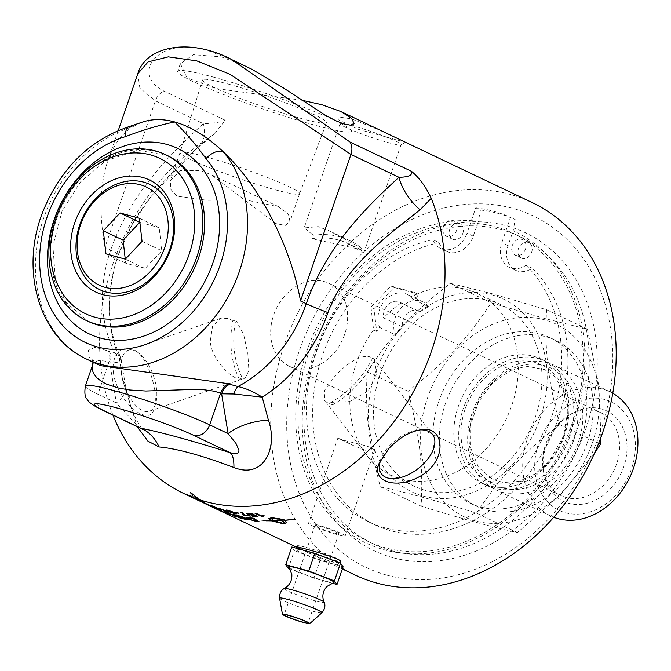 <?xml version="1.0" encoding="UTF-8"?>
<svg xmlns="http://www.w3.org/2000/svg" width="671" height="671" viewBox="0 0 671 671"><rect width="100%" height="100%" fill="white"/><g stroke="black" fill="none" stroke-linecap="round" stroke-linejoin="round"><path stroke-width="0.5" stroke-dasharray="3.35 2.52" d="M275.856 223.602L211.097 174.619L200.486 170.585L180.524 170.593L170.451 180.415L170.484 189.012L176.951 196.167L207.205 200.293L246.215 200.025L278.641 206.769L288.471 214.343L289.981 221.573L285.276 225.414L275.856 223.602M232.72 321.006L229.214 318.557L221.17 318.113L212.539 326.341L210.208 341.556C211.843 359.748 230.95 377.966 239.354 379.19L242.39 378.142A90.048 71.696 -64.5 0 1 235.756 319.958L232.72 321.006A93.47 74.422 -64.5 0 0 239.354 379.19M332.665 404.781L328.429 403.38L324.663 400.503L324.756 390.077L335.232 375.844C348.207 361.652 366.458 350.43 374.77 359.966L372.925 357.576A90.048 71.696 -64.5 0 1 330.811 402.39L332.665 404.781A93.47 74.422 -64.5 0 0 374.77 359.966M294.242 368.077A45.947 36.578 115.5 0 1 289.402 366.274A45.947 36.578 115.5 0 1 274.808 312.032A45.947 36.578 115.5 0 1 324.051 281.51A45.947 36.578 115.5 0 1 328.891 283.305A45.947 36.578 115.5 0 1 343.485 337.547A45.947 36.578 115.5 0 1 294.242 368.077M360.881 252.028L362.063 248.589A93.47 74.422 -64.5 0 0 349.323 240.386A93.47 74.422 -64.5 0 0 313.315 235.219L312.132 238.658A90.048 71.696 -64.5 0 1 347.846 243.489A90.048 71.696 -64.5 0 1 360.881 252.028L363.984 252.279L360.411 249.469L312.132 238.658M362.063 248.589L329.578 230.992L318.205 226.605L304.156 227.914L313.315 235.219M352.912 125.796A32.258 2.743 -161 0 0 340.038 123.682A32.258 2.743 -161 0 0 340.071 123.942A32.258 2.743 -161 0 0 357.282 132.271A32.258 2.743 -161 0 0 388.165 142.571A32.258 2.743 -161 0 0 400.855 144.869A32.258 2.743 -161 0 0 401.04 144.684A32.258 2.743 -161 0 0 384.961 136.549A32.258 2.743 -161 0 0 352.912 125.796M235.756 319.958L243.632 334.359L247.876 353.969L248.866 370.484L245.276 378.041L242.39 378.142M121.283 372.33A32.258 15.366 70.9 0 0 149.465 411.206A32.258 15.366 70.9 0 0 155.647 403.623A32.258 15.366 70.9 0 0 156.536 389.113A32.258 15.366 70.9 0 0 137.899 352.376A32.258 15.366 70.9 0 0 128.362 350.237A32.258 15.366 70.9 0 0 121.283 372.33M196.477 499.291A206.031 164.043 115.5 0 1 192.116 496.976L191.294 496.59A206.031 164.043 -64.5 0 0 197.199 499.677L202.516 502.394L196.393 499.459A206.215 164.185 115.5 0 1 192.032 497.136L191.21 496.75A206.215 164.185 -64.5 0 0 197.115 499.836L201.015 501.396L196.418 499.459M201.669 501.958L200.923 501.648M207.339 504.676L208.119 504.928M203.85 502.738L207.582 504.475C209.931 505.607 210.107 505.724 208.102 504.844L203.774 502.906M204.252 503.04L199.614 501.036M201.518 501.942L200.964 501.648M207.507 504.634L207.582 504.475C209.931 505.607 210.107 505.724 208.102 504.844L208.035 504.978M218.637 508.199L224.215 509.859M224.995 510.631L220.34 509.029M227.335 511.73A206.031 164.043 115.5 0 1 224.315 510.866L223.502 510.48A206.031 164.043 -64.5 0 0 227.394 511.579M224.131 509.834L220.566 508.937L226.563 510.765A6019.113 2648.487 105.6 0 0 229.163 512.216A206.031 164.043 115.5 0 1 228.484 512.04M220.927 508.761L220.507 509.104M230.497 511.109L228.291 510.514M228.543 510.572L228.551 510.564C227.142 510.212 227.427 510.514 229.407 511.478L235.076 513.307M226.387 510.203L230.832 511.034L234.64 512.56C236.989 513.692 237.081 514.036 234.909 513.592M234.439 513.483L231.378 512.552M241.443 512.619L242.306 512.535L244.747 514.984A206.031 164.043 -64.5 0 0 249.746 515.538L250.568 515.924A206.031 164.043 115.5 0 1 250.057 515.882M255.483 513.449L256.381 513.281L261.791 515.856L263.334 515.353L263.904 515.806M201.04 501.044A206.031 164.043 -64.5 0 0 202.374 501.807A4938.216 2116.133 119.3 0 0 208.195 504.374L206.869 503.585A4938.216 2114.313 -60.1 0 1 201.04 501.044L200.948 501.203A206.215 164.185 -64.5 0 0 202.29 501.967A4934.249 2113.65 119.3 0 0 208.102 504.533A206.215 164.185 115.5 0 1 206.785 503.745A4934.249 2111.83 -60.1 0 1 200.948 501.203M221.556 511.05A206.031 164.043 115.5 0 1 219.954 510.379L221.631 511.218A206.031 164.043 -64.5 0 0 224.005 512.216L222.218 511.352M224.005 512.216L223.988 512.258A206.031 164.043 115.5 0 1 222.671 511.705L213.042 507.41M217.849 509.683L218.335 509.926M219.618 510.002A206.031 164.043 115.5 0 1 217.094 508.979L218.754 509.826A206.031 164.043 -64.5 0 0 221.581 510.992L219.576 510.103M215.232 508.433L215.752 508.559M213.823 507.737L215.114 508.098A206.031 164.043 -64.5 0 0 220.415 510.22A4938.216 2116.519 111.8 0 0 226.077 513.114A206.031 164.043 115.5 0 1 224.064 512.3M233.978 514.699L233.34 514.347A206.031 164.043 -64.5 0 0 242.013 516.318A4938.216 2065.799 103.3 0 0 247.54 519.606A206.031 164.043 115.5 0 1 246.995 519.488M237.115 516.301L236.486 515.949A206.031 164.043 -64.5 0 0 243.045 517.526M240.117 517.802A206.031 164.043 115.5 0 1 239.354 517.593L238.725 517.24A206.031 164.043 -64.5 0 0 245.393 518.901M247.725 517.928L253.001 520.503M253.042 520.335L254.913 520.662A206.031 164.043 -64.5 0 0 256.959 520.948M245.93 517.618L249.469 517.551A206.031 164.043 -64.5 0 0 253.672 518.054A4938.216 2018.418 99 0 0 259.14 521.543A206.031 164.043 115.5 0 1 258.746 521.493M193.022 494.384A206.031 164.043 115.5 0 1 192.585 494.049L193.189 494.342A206.031 164.043 -64.5 0 0 193.6 494.661L192.921 494.535A206.215 164.185 115.5 0 1 192.485 494.192L193.089 494.493A206.215 164.185 -64.5 0 0 193.5 494.812L192.921 494.535M191.94 493.873L194.221 495.064L190.438 492.69L192.543 494.099A206.031 164.043 -64.5 0 0 192.753 494.259L191.839 494.024A206.215 164.185 -64.5 0 0 192.2 494.301L194.12 495.206A206.215 164.185 115.5 0 1 193.349 494.619L190.338 492.841A206.215 164.185 -64.5 0 0 190.774 493.185L192.443 494.25A206.215 164.185 -64.5 0 0 192.661 494.41L191.839 494.024M190.891 493.202L190.665 492.556L193.86 494.619L190.564 492.707L194.011 495.391L190.564 492.707L190.79 493.353M193.86 494.619L194.011 495.391L193.86 494.619M194.053 494.913L194.355 495.651L190.228 492.43L190.497 493.219L194.355 495.651L194.154 494.762L190.329 492.288L190.598 493.068L194.456 495.5L194.154 494.762M190.329 492.288L190.497 493.219L190.329 492.288M281.459 520.402A206.031 164.043 115.5 0 1 274.095 520.671L283.388 523.388M283.414 523.221L284.185 522.684M267.1 520.579A206.031 164.043 -64.5 0 0 271.336 520.679M282.827 523.338A206.031 164.043 -64.5 0 0 283.648 523.305M286.777 522.524L284.227 520.277M284.236 520.201A206.031 164.043 -64.5 0 0 294.837 518.985L294.829 519.153M294.779 518.876A206.031 164.043 115.5 0 1 284.059 520.117L284.043 520.293M284.059 520.117L283.548 519.891M284.043 519.849L284.756 519.958M284.772 519.79L279.606 519.203M281.468 520.302A206.031 164.043 115.5 0 1 273.919 520.587L273.894 520.763M273.919 520.587L271.352 518.532M279.849 518.809A206.031 164.043 -64.5 0 0 280.369 518.775L273.24 517.71A206.031 164.043 115.5 0 1 270.656 517.802L268.777 518.566M271.352 520.595A206.031 164.043 115.5 0 1 267.05 520.503L267.016 520.679M266.815 520.168L260.952 520.361M260.994 520.193L263.485 520.453M272.141 517.853L272.694 517.911M225.171 512.325C223.468 511.478 223.913 511.478 226.513 512.334L233.927 515.227A4971.959 2115.831 107.6 0 0 236.98 516.913L236.158 516.662M231.327 514.204L227.461 512.77C225.565 512.132 225.355 512.191 226.832 512.954A4924.645 2104.927 110.4 0 0 229.935 514.582L228.626 514.103M227.444 512.82L227.461 512.77C225.565 512.132 225.355 512.191 226.832 512.954L226.764 513.122M203.875 502.646A206.031 164.043 -64.5 0 0 210.308 505.926A206.031 164.043 -64.5 0 0 210.535 506.035A4938.216 2121.668 115.8 0 0 211.13 506.32A4938.216 2121.668 115.8 0 0 216.272 508.744L214.905 508.056A4933.645 2118.943 -63.6 0 1 209.805 505.674A206.031 164.043 115.5 0 1 204.538 502.94L203.791 502.805A206.215 164.185 -64.5 0 0 210.224 506.085M204.538 502.94L203.791 502.805M209.805 505.674L209.721 505.833A206.215 164.185 115.5 0 1 204.454 503.099M214.905 508.056L214.821 508.215A4929.678 2116.46 -63.6 0 1 209.721 505.833M216.272 508.744L216.196 508.903A206.215 164.185 115.5 0 1 214.821 508.215M211.055 506.479A4934.249 2119.177 115.8 0 0 216.196 508.903M197.442 498.888L198.725 499.677A4938.216 2110.521 120.9 0 0 204.58 502.176L203.204 501.287A1276.854 1111.528 -52.7 0 1 198.65 498.83L194.825 496.565A4986.117 2119.37 123.9 0 0 198.314 497.957L197.089 497.077A5008.067 2128.219 -55.7 0 1 191.134 494.712L192.409 495.601A1378.712 1188.375 127.8 0 0 199.304 499.333L201.023 500.407A4999.587 2140.859 -58.7 0 1 197.442 498.888L197.349 499.048A206.215 164.185 -64.5 0 0 198.633 499.836A4934.249 2108.039 120.9 0 0 204.487 502.327A206.215 164.185 115.5 0 1 203.112 501.447A1276.091 1111.067 -52.7 0 1 198.557 498.989L194.733 496.725A4982.108 2116.879 123.9 0 0 198.222 498.117A206.215 164.185 115.5 0 1 196.997 497.228A5004.033 2125.72 -55.7 0 1 191.042 494.871A206.215 164.185 -64.5 0 0 192.317 495.752A1377.865 1187.863 127.8 0 0 199.212 499.492L200.939 500.566A4995.57 2138.351 -58.7 0 1 197.349 499.048M246.525 513.323L248.387 512.98L253.152 514.053M251.935 515.898L251.491 515.689A206.031 164.043 -64.5 0 0 255.601 515.957M249.092 513.315L248.605 513.969L252.371 514.867L254.879 514.741A6019.113 2501.253 95.1 0 0 257.429 516.393A206.031 164.043 115.5 0 1 257.102 516.376M234.925 512.401L234.322 512.107A206.031 164.043 -64.5 0 0 238.13 512.736L238.985 513.139A206.031 164.043 115.5 0 1 238.39 513.047M218.931 508.769L213.118 506.647C210.761 505.54 210.619 505.347 212.682 506.068L219.342 508.769C221.698 509.901 221.833 510.119 219.744 509.423L213.101 506.689M213.344 506.488L219.853 509.289M211.617 505.909L211.18 505.825M207.188 504.231A206.031 164.043 -64.5 0 0 210.736 505.624L211.591 506.035A206.031 164.043 115.5 0 1 208.044 504.634L207.121 504.391M193.072 496.867L186.043 493.713A206.215 164.185 -64.5 0 0 187.1 494.359L193.667 497.437A206.215 164.185 115.5 0 1 192.988 497.018M233.122 60.231L208.354 50.711C157.467 35.068 130.208 74.523 163.85 91.021L225.246 120.252L214.636 133.823L209.335 137.463A206.215 164.185 -64.5 0 0 112.946 415.123M245.695 66.211L221.396 56.918L193.382 54.687L180.348 63.636L187.083 77.87L215.257 88.404L302.051 100.289M382.537 131.348L351.646 118.91L340.532 117.249L337.916 119.547L358.062 129.235L405.712 142.378M354.833 574.913A206.215 164.185 115.5 0 1 289.327 331.457A206.215 164.185 115.5 0 1 510.346 194.447A206.215 164.185 115.5 0 1 532.078 202.525M339.098 564.328A22.881 1.946 -161 0 0 327.691 558.557A22.881 1.946 -161 0 0 304.961 550.925A22.881 1.946 -161 0 0 295.827 549.432A22.881 1.946 -161 0 0 307.234 555.194A22.881 1.946 -161 0 0 329.964 562.826A22.881 1.946 -161 0 0 339.098 564.328L339.61 562.852C332.9 564.286 300.868 549.474 296.641 547.075M113.399 372.489C117.651 403.867 150.581 427.972 154.145 408.396C158.859 394.254 149.205 359.002 135.5 350.732C124.538 342.353 110.9 352.577 113.399 372.489M316.259 524.571A19.384 1.652 -161 0 0 308.526 523.296A19.384 1.652 -161 0 0 326.316 531.172A19.384 1.652 -161 0 0 345.188 535.919A19.384 1.652 -161 0 0 335.517 531.038A19.384 1.652 -161 0 0 316.259 524.571M317.073 526.928A12.665 1.074 -161 0 0 330.317 531.885A12.665 1.074 -161 0 0 338.83 533.73A12.665 1.074 -161 0 0 327.205 528.589A12.665 1.074 -161 0 0 314.884 525.485A12.665 1.074 -161 0 0 317.073 526.928M306.177 547.402A22.881 1.946 19 0 1 328.085 554.707A22.881 1.946 19 0 1 340.289 560.62A22.881 1.946 19 0 1 340.314 560.805A22.881 1.946 19 0 1 331.18 559.304A22.881 1.946 19 0 1 308.45 551.671A22.881 1.946 19 0 1 297.043 545.9A22.881 1.946 19 0 1 297.178 545.775A22.881 1.946 19 0 1 306.177 547.402M332.028 583.116L313.961 578.159L320.059 560.436L343.107 566.76M291.826 546.999L294.418 550.555L320.059 560.436M288.32 568.278L294.418 550.555M313.961 578.159L290.057 568.949M288.798 567.129A23.997 2.038 -161 0 0 292.833 569.52A23.997 2.038 -161 0 0 316.418 578.427A23.997 2.038 -161 0 0 333.747 582.604M419.87 311.981A100.575 80.075 115.5 0 1 428.509 306.672L412.69 299.149A100.575 80.075 115.5 0 1 417.345 296.767L414.284 295.315L413.94 292.296L390.891 285.972L370.988 307.159L374.041 308.618L376.641 331.39A100.575 80.075 115.5 0 1 379.635 327.448L395.445 334.972A100.575 80.075 115.5 0 1 402.491 326.861L383.619 317.886A12.665 10.082 115.5 0 1 387.939 304.86A12.665 10.082 115.5 0 1 399.471 302.051A12.665 10.082 115.5 0 1 401.006 302.998L419.87 311.981A12.665 10.082 -64.5 0 0 418.343 311.025A12.665 10.082 -64.5 0 0 406.811 313.843A12.665 10.082 -64.5 0 0 402.491 326.861M390.891 285.972L393.952 287.423L374.041 308.618M413.94 292.296L416.993 293.747L393.952 287.423M417.345 296.767L416.993 293.747M370.988 307.159L373.588 329.931L376.641 331.39M428.509 306.672A22.881 18.218 -64.5 0 0 422.738 301.799A22.881 18.218 -64.5 0 0 400.134 308.819A22.881 18.218 -64.5 0 0 395.445 334.972M412.69 299.149A22.881 18.218 -64.5 0 0 406.928 294.275A22.881 18.218 -64.5 0 0 384.324 301.296A22.881 18.218 -64.5 0 0 379.635 327.448M373.588 329.931A100.575 80.075 -64.5 0 0 390.832 475.051A100.575 80.075 -64.5 0 0 506.362 418.654A100.575 80.075 -64.5 0 0 477.282 293.428A100.575 80.075 -64.5 0 0 466.68 289.495A100.575 80.075 -64.5 0 0 414.284 295.315M401.006 302.998A100.575 80.075 -64.5 0 0 383.619 317.886M490.4 300.784A100.575 80.075 -64.5 0 0 382.604 367.607A100.575 80.075 -64.5 0 0 414.552 486.341A100.575 80.075 -64.5 0 0 425.154 490.283A100.575 80.075 -64.5 0 0 532.942 423.46A100.575 80.075 -64.5 0 0 500.994 304.718A100.575 80.075 -64.5 0 0 490.4 300.784M139.4 218.251L159.17 227.654L161.803 250.761L145.087 268.551L125.729 263.242L125.259 259.132M142.042 241.35L161.803 250.761M139.87 222.361L159.17 227.654M105.968 253.839L125.729 263.242M125.318 259.149L145.087 268.551M478.415 221.212L473.265 236.15A22.051 17.555 115.5 0 1 446.76 251.399A22.051 17.555 115.5 0 1 439.044 242.634L432.82 239.673A22.051 17.555 -64.5 0 0 440.537 248.429A22.051 17.555 -64.5 0 0 467.041 233.189L475.781 207.809L480.394 210.006L478.415 221.212A172.606 137.429 -64.5 0 0 297.781 443.741A172.606 137.429 -64.5 0 0 522.617 505.406A172.606 137.429 -64.5 0 0 513.181 230.749L515.169 219.543L510.547 217.345L501.816 242.726A22.051 17.555 -64.5 0 0 509.364 267.31A22.051 17.555 -64.5 0 0 526.047 265.238L532.279 268.207A22.051 17.555 115.5 0 1 515.588 270.27A22.051 17.555 115.5 0 1 508.039 245.687L513.181 230.749M439.044 242.634A152.359 121.308 -64.5 0 0 317.115 374.275A152.359 121.308 -64.5 0 0 374.804 524.781A152.359 121.308 -64.5 0 0 540.155 457.144A152.359 121.308 -64.5 0 0 532.279 268.207M531.667 252.17A8.547 6.802 -64.5 0 0 528.74 242.642A8.547 6.802 -64.5 0 0 518.926 247.44A8.547 6.802 -64.5 0 0 521.401 258.075A8.547 6.802 -64.5 0 0 531.667 252.17M462.839 233.29A8.547 6.802 -64.5 0 0 459.912 223.77A8.547 6.802 -64.5 0 0 450.098 228.559A8.547 6.802 -64.5 0 0 452.564 239.195A8.547 6.802 -64.5 0 0 462.839 233.29M525.443 249.209A8.547 6.802 115.5 0 1 515.169 255.114A8.547 6.802 115.5 0 1 512.703 244.47A8.547 6.802 115.5 0 1 522.516 239.681A8.547 6.802 115.5 0 1 525.443 249.209M456.607 230.329A8.547 6.802 115.5 0 1 446.341 236.234A8.547 6.802 115.5 0 1 443.867 225.599A8.547 6.802 115.5 0 1 453.688 220.801A8.547 6.802 115.5 0 1 456.607 230.329M526.047 265.238A152.359 121.308 115.5 0 1 533.931 454.175A152.359 121.308 115.5 0 1 368.58 521.812A152.359 121.308 115.5 0 1 310.883 371.315A152.359 121.308 115.5 0 1 432.82 239.673M495.861 226.941A170.283 135.584 115.5 0 1 513.81 233.609A170.283 135.584 115.5 0 1 567.901 434.657A170.283 135.584 115.5 0 1 385.38 547.796A170.283 135.584 115.5 0 1 367.44 541.128A170.283 135.584 115.5 0 1 313.349 340.088A170.283 135.584 115.5 0 1 495.861 226.941M480.394 210.006A183.602 146.186 115.5 0 1 498.234 213.47A183.602 146.186 115.5 0 1 515.169 219.543M569.36 437.937A68.736 54.728 -64.5 0 0 545.817 361.308A68.736 54.728 -64.5 0 0 466.857 399.857A68.736 54.728 -64.5 0 0 486.735 485.443A68.736 54.728 -64.5 0 0 569.36 437.937M564.462 435.605A68.736 54.728 115.5 0 1 481.837 483.112A68.736 54.728 115.5 0 1 460.004 401.963A68.736 54.728 115.5 0 1 533.68 356.293A68.736 54.728 115.5 0 1 540.918 358.977A68.736 54.728 115.5 0 1 564.462 435.605M587.234 442.835A91.893 73.164 115.5 0 1 476.787 506.345A91.893 73.164 115.5 0 1 450.216 391.931A91.893 73.164 115.5 0 1 555.764 340.407A91.893 73.164 115.5 0 1 587.234 442.835M580.91 439.824A91.893 73.164 -64.5 0 0 549.44 337.396A91.893 73.164 -64.5 0 0 443.892 388.92A91.893 73.164 -64.5 0 0 470.463 503.334A91.893 73.164 -64.5 0 0 580.91 439.824M341.464 439.606L354.28 445.997L367.884 451.13L374.51 450.753L374.217 449.738L371.399 447.817L366.098 445.871L345.154 440.662C336.917 437.811 335.685 437.458 341.464 439.606L337.857 438.129L308.526 523.296M354.28 445.997L337.857 438.129M330.811 402.39L349.482 401.568L368.027 391.118L377.018 373.831L373.831 358.633L372.925 357.576M566.198 497.513A45.947 36.578 115.5 0 1 561.359 495.718A45.947 36.578 115.5 0 1 543.166 469.264A45.947 36.578 115.5 0 1 568.849 415.315A45.947 36.578 115.5 0 1 596.007 410.946A45.947 36.578 115.5 0 1 600.847 412.749A45.947 36.578 115.5 0 1 615.441 466.991A45.947 36.578 115.5 0 1 566.198 497.513M601.317 408.891A50.124 39.908 -64.5 0 0 571.684 413.655A50.124 39.908 -64.5 0 0 543.669 472.51A50.124 39.908 -64.5 0 0 568.798 503.334A50.124 39.908 -64.5 0 0 623.762 466.731A50.124 39.908 -64.5 0 0 601.317 408.891M600.906 437.417L598.918 386.152L587.444 329.176L544.584 318.482L491.189 302.772C466.488 339.996 446.928 360.813 408.035 391.277C420.147 438.591 423.233 465.615 421.145 506.177C465.053 519.648 487.7 525.863 517.408 532.573L561.031 494.2L594.59 453.009M475.336 520.906A106.723 84.974 115.5 0 1 427.536 397.76A106.723 84.974 115.5 0 1 544.575 319.824A106.723 84.974 115.5 0 1 592.367 442.969A106.723 84.974 115.5 0 1 475.336 520.906M450.316 283.321L493.185 294.015L546.58 309.725C544.491 350.279 547.578 377.312 559.689 424.626C520.797 455.089 501.237 475.907 476.544 513.122C432.636 499.652 409.989 493.445 380.281 486.727C368.169 439.413 365.091 412.38 367.171 371.826C391.864 334.603 411.424 313.785 450.316 283.321L491.189 302.772M423.158 496.079A106.723 84.974 -64.5 0 0 540.189 418.134A106.723 84.974 -64.5 0 0 492.397 294.988A106.723 84.974 -64.5 0 0 375.357 372.925A106.723 84.974 -64.5 0 0 423.158 496.079M598.708 443.195L559.689 424.626M517.408 532.573L476.544 513.122M587.444 329.176L546.58 309.725M421.145 506.177L380.281 486.727M408.035 391.277L367.171 371.826M565.552 512.761A60.13 47.876 -64.5 0 0 631.486 468.844A60.13 47.876 -64.5 0 0 604.563 399.471A60.13 47.876 -64.5 0 0 538.628 443.38A60.13 47.876 -64.5 0 0 565.552 512.761M612.757 393.256A68.778 54.762 -64.5 0 0 609.889 391.763A68.778 54.762 -64.5 0 0 602.642 389.071A68.778 54.762 -64.5 0 0 528.924 434.766A68.778 54.762 -64.5 0 0 550.774 515.965A68.778 54.762 -64.5 0 0 553.743 517.249M502.94 492.439A68.778 54.762 -64.5 0 0 576.657 446.743A68.778 54.762 -64.5 0 0 554.808 365.544A68.778 54.762 -64.5 0 0 547.561 362.852A68.778 54.762 -64.5 0 0 473.843 408.547A68.778 54.762 -64.5 0 0 495.693 489.746A68.778 54.762 -64.5 0 0 502.94 492.439M386.647 575.089A194.632 154.967 -64.5 0 0 611.516 335.743A194.632 154.967 -64.5 0 0 351.185 264.349A194.632 154.967 -64.5 0 0 386.647 575.089M392.669 557.609A176.079 140.189 115.5 0 1 360.587 276.494A176.079 140.189 115.5 0 1 596.091 341.086A176.079 140.189 115.5 0 1 392.669 557.609M391.378 550.648A170.283 135.584 -64.5 0 0 573.898 437.509A170.283 135.584 -64.5 0 0 519.807 236.46A170.283 135.584 -64.5 0 0 501.858 229.801A170.283 135.584 -64.5 0 0 319.346 342.94A170.283 135.584 -64.5 0 0 373.437 543.98A170.283 135.584 -64.5 0 0 391.378 550.648M380.13 461.019A32.258 18.109 -37.7 0 1 380.801 459.065A32.258 18.109 -37.7 0 1 389.44 445.88A32.258 18.109 -37.7 0 1 418.293 430.044A32.258 18.109 -37.7 0 1 419.727 429.918M214.359 77.366A91.893 7.817 -161 0 0 177.672 71.344A91.893 7.817 -161 0 0 223.485 94.519A91.893 7.817 -161 0 0 314.758 125.158A91.893 7.817 -161 0 0 351.445 131.18A91.893 7.817 -161 0 0 305.632 108.006A91.893 7.817 -161 0 0 214.359 77.366M228.719 84.202A65.607 5.586 19 0 1 293.957 106.102A65.607 5.586 19 0 1 326.584 122.634A65.607 5.586 19 0 1 262.738 106.538A65.607 5.586 19 0 1 202.525 79.916A65.607 5.586 19 0 1 228.719 84.202M205.284 156.662A63.217 5.376 19 0 1 268.081 177.74A63.217 5.376 19 0 1 299.593 193.684A63.217 5.376 19 0 1 299.593 193.693A63.217 5.376 19 0 1 238.071 178.184A63.217 5.376 19 0 1 180.038 152.535A63.217 5.376 19 0 1 180.046 152.518A63.217 5.376 19 0 1 205.284 156.662M475.781 207.809A183.602 146.186 115.5 0 1 510.547 217.345M118.037 362.223L109.885 363.162A14.468 11.524 -64.5 0 0 109.289 351.235L118.062 353.676L119.715 355.085L119.396 357.962L120.981 359.17L118.037 362.223A14.468 13.571 -100.8 0 0 115.11 352.871A126.618 100.818 115.5 0 1 110.698 250.057C130.778 193.173 168.689 155.546 203.38 123.649C212.732 123.447 220.021 122.315 225.246 120.252M209.335 137.463L196.46 148.501A43.414 25.389 -132 0 0 198.893 146.731A43.414 25.389 -132 0 0 198.91 146.714A43.414 25.389 -132 0 0 203.38 123.649L155.404 100.809L139.845 88.018L137.823 73.718M196.46 148.501L151.529 195.949L132.606 223.594L118.197 255.064A43.414 3.691 -161 0 0 118.222 254.997A43.414 3.691 -161 0 0 110.698 250.057L104.953 247.322L155.404 100.809A14.468 11.524 -64.5 0 1 163.85 91.021M118.197 255.064A135.827 108.14 -64.5 0 0 119.396 357.962L122.6 380.088A43.414 21.824 169.6 0 1 125.519 385.892A43.414 21.824 169.6 0 1 125.527 385.909A43.414 21.824 169.6 0 1 116.351 402.969L109.885 363.162L104.491 361.015L98.629 360.537L95.056 361.937L92.489 365.385M140.583 428.115C140.692 429.792 127.071 414.435 116.351 402.969L97.941 394.204A14.468 11.524 -64.5 0 0 102.889 410.333M122.6 380.088L137.219 426.672M98.545 364.781L89.193 357.232L88.27 350.488L94.947 347.276L109.289 351.235M129.755 126.408A14.468 7.104 -106.7 0 1 132.447 126.878C121.451 133.99 113.206 145.439 107.704 161.199C99.836 184.869 98.922 213.579 104.953 247.322M140.918 122.625L132.447 126.878A126.618 100.818 -64.5 0 0 38.121 238.834A126.618 100.818 -64.5 0 0 87.045 359.312M284.353 588.501A21.078 1.795 -161 0 0 287.901 591.008A21.078 1.795 -161 0 0 310.698 599.497A21.078 1.795 -161 0 0 324.093 602.181M279.581 598.23A22.378 1.904 -161 0 0 283.464 600.679A22.378 1.904 -161 0 0 312.98 611.239A22.378 1.904 -161 0 0 321.862 612.782M473.265 236.15L467.041 233.189M508.039 245.687L501.816 242.726M573.604 440.553A64.911 51.684 -64.5 0 0 544.542 365.653A64.911 51.684 -64.5 0 0 473.357 413.059A64.911 51.684 -64.5 0 0 502.42 487.96A64.911 51.684 -64.5 0 0 573.604 440.553M563.632 435.991A63.753 50.761 -64.5 0 0 535.081 362.424A63.753 50.761 -64.5 0 0 465.171 408.983A63.753 50.761 -64.5 0 0 493.722 482.541A63.753 50.761 -64.5 0 0 563.632 435.991M157.433 151.822A91.893 73.164 115.5 0 1 167.121 155.42L137.932 150.22L105.599 160.788L80.461 181.95L62.017 211.281L52.9 245.972L55.399 279.321L65.75 302.076L88.136 321.367A91.893 73.164 115.5 0 1 58.947 212.875A91.893 73.164 115.5 0 1 157.433 151.822M85.402 385.976A72.359 6.156 -161 0 0 97.941 394.204L108.803 362.65A14.468 11.524 -64.5 0 0 108.207 350.723M278.65 206.752L211.105 174.603M349.323 240.386L329.578 230.992M340.038 123.682L304.148 227.905M401.04 144.684L363.992 252.279M149.465 411.206L245.276 378.041M128.362 350.237L221.17 318.113M211.13 506.32L210.308 505.926M342.344 568.966L296.599 547.192M297.043 545.9L296.8 546.622M296.246 548.207L295.827 549.432M314.884 525.485L284.143 614.762M338.83 533.73L308.09 623.007M418.343 311.025L399.471 302.051M422.738 301.799L406.928 294.275M500.994 304.718L477.282 293.428M414.552 486.341L390.832 475.051M528.74 242.642L522.516 239.681M521.401 258.075L515.169 255.114M459.912 223.77L453.688 220.801M452.564 239.195L446.341 236.234M446.76 251.399L440.537 248.429M515.588 270.27L509.364 267.31M368.58 521.812L374.804 524.781M481.837 483.112L486.735 485.443M540.918 358.977L545.817 361.308M470.463 503.334L476.787 506.345M549.44 337.396L555.764 340.407M360.411 249.469L347.846 243.489M289.402 366.274L561.359 495.718M328.891 283.305L600.847 412.749M543.166 469.264L543.669 472.51M568.849 415.315L571.684 413.655M609.889 391.763L554.808 365.544M550.774 515.965L495.693 489.746M563.565 436.058L549.297 461.187L535.114 473.911L519.388 481.208L503.602 482.541L492.707 479.471L478.473 467.352L470.522 447.498L470.665 424.76L478.507 401.854L493.017 382.445L511.545 370.006L526.618 366.299L544.626 369.562L554.254 376.288L563.112 389.297L567.658 411.357L563.565 436.058M367.44 541.128L373.437 543.98M513.81 233.609L519.807 236.46M297.178 545.775L295.76 546.462M340.289 560.62L340.851 561.761M374.51 450.753L345.188 535.919M432.569 434.523L373.831 358.633M381.547 474.011L324.663 400.512M380.801 459.065L379.316 462.931M418.293 430.044L421.086 429.725M137.899 352.376L135.508 350.732M155.647 403.623L154.154 408.396M400.855 144.869L405.846 142.453M340.071 123.942L337.907 119.547M180.331 63.628L177.672 71.344M354.095 123.464L351.445 131.18M202.525 79.916L180.038 152.535L170.442 180.415M299.593 193.684L289.989 221.581M299.593 193.693L326.584 122.634M119.757 355.185L120.981 359.17M214.636 133.823L198.91 146.706M198.884 146.723C180.247 162.936 162.709 181.648 146.286 202.86C134.905 217.563 125.544 234.942 118.222 254.997C106.144 293.37 106.655 326.769 119.765 355.194M120.965 359.17L125.502 385.9L130.786 406.534L136.179 419.652L141.841 428.668M98.679 364.848L92.455 360.226L92.933 362.114M107.704 161.199L118.281 130.468"/><path stroke-width="1.01" d="M201.669 501.958L208.085 504.995L201.006 501.489M207.339 504.676L208.119 504.928M203.774 502.906L207.507 504.634C209.864 505.766 210.031 505.892 208.027 505.003L203.774 502.906M112.946 415.123A206.215 164.185 -64.5 0 0 183.678 493.453L199.614 501.036M201.518 501.942L200.964 501.648M207.507 504.634C209.864 505.766 210.031 505.892 208.027 505.003L208.035 504.978M220.34 509.029L218.52 508.056M227.335 511.747L218.461 508.224L226.504 510.933A6014.19 2645.468 105.6 0 0 229.113 512.384A206.215 164.185 115.5 0 1 224.257 511.034L223.443 510.648A206.215 164.185 -64.5 0 0 227.335 511.747L224.592 510.715M228.484 512.04A206.031 164.043 115.5 0 1 227.335 511.73M220.927 508.761L220.507 509.104M235.076 513.315L228.492 510.732C227.092 510.379 227.377 510.681 229.348 511.646L235.026 513.474L230.497 511.109M228.291 510.514L227.805 510.631M228.543 510.572L227.712 510.514M231.378 512.552L228.148 511.185C225.8 510.077 225.699 509.759 227.855 510.228M236.368 513.76L234.439 513.483M230.782 511.201L234.59 512.728C236.947 513.86 237.031 514.204 234.858 513.76L228.098 511.352C225.75 510.245 225.649 509.926 227.796 510.405L230.782 511.201M226.27 510.262L227.796 510.405M236.41 513.869L234.909 513.592M244.814 514.892L244.705 515.152A206.215 164.185 -64.5 0 0 249.713 515.714L250.526 516.1A206.215 164.185 115.5 0 1 243.917 515.328L243.405 514.724M243.305 514.842L242.432 513.248L241.015 512.392M250.057 515.882A206.031 164.043 115.5 0 1 243.967 515.152L243.372 514.875M243.263 515.009L242.399 513.424L240.973 512.569A206.215 164.185 -64.5 0 0 242.273 512.711L244.798 514.984M262.822 516.578L255.483 513.449M264.156 515.747L262.873 516.578M262.051 516.569L255.081 513.441A206.215 164.185 -64.5 0 0 256.356 513.449L261.765 516.024L263.309 515.529L264.131 515.915L262.856 516.527M262.847 516.754A206.215 164.185 115.5 0 1 262.025 516.745M222.218 511.352L222.16 511.487A206.215 164.185 115.5 0 1 219.887 510.547L221.556 511.386A206.215 164.185 -64.5 0 0 223.929 512.384L222.16 511.487M219.576 510.103L219.551 510.17A206.215 164.185 115.5 0 1 217.027 509.146L218.679 509.994A206.215 164.185 -64.5 0 0 221.514 511.159L219.551 510.17M215.752 508.559L215.232 508.433M213.823 507.737L215.039 508.257A206.215 164.185 -64.5 0 0 220.34 510.388A4934.249 2114.036 111.8 0 0 226.001 513.281A206.215 164.185 115.5 0 1 222.604 511.872L213.042 507.41M239.354 517.601L238.666 517.408A206.215 164.185 -64.5 0 0 245.343 519.077L243.674 517.895A206.031 164.043 115.5 0 1 237.115 516.301L236.427 516.116A206.215 164.185 -64.5 0 0 242.994 517.693L241.115 516.393A206.031 164.043 115.5 0 1 233.978 514.699L233.34 514.347M237.115 516.301L236.486 515.949M246.995 519.488A206.031 164.043 115.5 0 1 240.117 517.802M233.978 514.699L233.282 514.514A206.215 164.185 -64.5 0 0 241.963 516.494A4934.249 2063.359 103.3 0 0 247.482 519.773A206.215 164.185 115.5 0 1 239.295 517.769M241.115 516.393L241.065 516.561A206.215 164.185 115.5 0 1 233.919 514.875M242.994 517.693L241.065 516.561M243.674 517.895L243.623 518.062A206.215 164.185 115.5 0 1 237.056 516.477M245.343 519.077L243.623 518.062M256.918 521.124L256.959 520.948A4927.74 2020.222 -80.4 0 1 252.732 518.28L252.69 518.457A206.215 164.185 115.5 0 1 250.845 518.222L247.725 517.928L249.1 519.186L254.871 520.839A206.215 164.185 -64.5 0 0 256.918 521.124A4923.773 2017.823 -80.4 0 1 252.69 518.457M252.732 518.28A206.031 164.043 115.5 0 1 250.887 518.046L248.044 517.962M258.746 521.493A206.031 164.043 115.5 0 1 255.634 521.065L247.54 518.708L245.93 517.618M249.427 517.727A206.215 164.185 -64.5 0 0 253.63 518.23A4934.249 2016.019 99 0 0 259.098 521.711A206.215 164.185 115.5 0 1 255.592 521.241L247.498 518.884L245.88 517.693L249.427 517.727M274.07 520.847L283.388 523.388L284.185 522.768L281.627 520.562A206.215 164.185 115.5 0 1 274.07 520.847L274.087 520.755M284.185 522.684L283.581 521.577L281.627 520.562M267.083 520.679L267.016 520.679A206.215 164.185 -64.5 0 0 271.327 520.771L268.752 518.649L270.639 517.978A206.215 164.185 -64.5 0 0 273.223 517.886L280.344 518.951A206.215 164.185 115.5 0 1 277.752 519.119L272.124 518.029L271.327 518.616L273.894 520.763A206.215 164.185 -64.5 0 0 281.451 520.478L280.939 520.251A206.215 164.185 115.5 0 1 279.715 520.319L279.757 520.025M271.336 520.679A206.031 164.043 -64.5 0 0 271.529 520.679L271.503 520.855A206.215 164.185 115.5 0 1 267.075 520.755M284.227 520.277L286.777 522.608L284.873 523.43A206.215 164.185 115.5 0 1 282.298 523.523A206.215 164.185 115.5 0 1 282.29 523.523L271.503 520.855M271.529 520.679L282.323 523.355A206.031 164.043 -64.5 0 0 282.827 523.338M283.648 523.305A206.031 164.043 -64.5 0 0 284.89 523.254L286.777 522.524M284.043 519.849L283.531 520.067L284.043 520.293A206.215 164.185 -64.5 0 0 294.77 519.052L294.829 519.153A206.215 164.185 115.5 0 1 284.219 520.377M279.715 520.319L279.606 519.203L284.756 519.958A206.215 164.185 115.5 0 1 283.531 520.067M279.622 519.035L279.74 520.142M279.748 520.142L280.939 520.251M280.956 520.075L281.451 520.478M271.352 518.532L271.881 517.937M268.777 518.566L271.327 520.771M263.485 520.453L267.167 520.889M272.141 517.853L277.777 518.943A206.031 164.043 -64.5 0 0 279.849 518.809M228.626 514.103L228.484 514.045A4926.918 2108.165 -69 0 1 225.171 512.325L224.382 511.898M236.158 516.662L235.504 516.46A4956.602 2111.05 -71.8 0 1 232.057 514.582L231.277 514.179M225.171 512.325L225.104 512.493C223.401 511.646 223.846 511.646 226.454 512.501L233.869 515.395A4967.958 2113.348 107.6 0 0 236.922 517.081A206.215 164.185 115.5 0 1 235.437 516.628A4952.617 2108.567 -71.8 0 1 231.998 514.749L227.402 512.938C225.498 512.3 225.288 512.359 226.764 513.122A4920.686 2102.453 110.4 0 0 229.868 514.749A206.215 164.185 115.5 0 1 228.417 514.212A4922.959 2105.69 -69 0 1 225.104 512.493L224.097 511.881M227.444 512.82L227.402 512.938C225.498 512.3 225.288 512.359 226.764 513.122M204.177 503.208L210.224 506.085A206.215 164.185 -64.5 0 0 210.451 506.194A4934.249 2119.177 115.8 0 0 211.055 506.479L296.599 547.192M257.102 516.376A206.031 164.043 115.5 0 1 252.304 516.074L251.457 515.865A206.215 164.185 -64.5 0 0 255.567 516.133L254.309 515.102L247.339 513.902L246.525 513.198M253.152 514.053L249.092 513.315L248.605 513.969M254.309 515.102L252.749 515.378L247.305 514.078L246.492 513.374L248.354 513.156L253.621 514.229L249.058 513.483L248.564 514.145L252.338 515.043L254.846 514.917A6014.19 2498.359 95.1 0 0 257.396 516.569A206.215 164.185 115.5 0 1 252.262 516.251M255.567 516.133L254.275 515.278M249.092 513.315L248.564 514.145M238.39 513.047A206.031 164.043 115.5 0 1 235.177 512.518L234.925 512.401M234.271 512.283A206.215 164.185 -64.5 0 0 238.088 512.912L238.943 513.315A206.215 164.185 115.5 0 1 235.127 512.686L234.271 512.283M218.989 509.264L213.311 506.563L218.989 509.264L219.853 509.289L218.931 508.769M213.344 506.488L212.598 506.194M213.118 506.647C210.761 505.54 210.619 505.347 212.682 506.068M219.383 508.601L219.325 508.769C221.698 509.901 221.833 510.119 219.744 509.423M215.508 507.293L219.283 508.937C221.64 510.069 221.765 510.287 219.677 509.591L213.051 506.815C210.694 505.708 210.551 505.515 212.623 506.236L215.508 507.293M213.101 506.689L213.051 506.815C210.694 505.708 210.551 505.515 212.623 506.236M219.283 508.937C221.64 510.069 221.765 510.287 219.677 509.591L219.727 509.474M207.121 504.391A206.215 164.185 -64.5 0 0 210.669 505.791L211.524 506.202A206.215 164.185 115.5 0 1 207.976 504.802L207.121 504.391M183.678 493.453A206.215 164.185 -64.5 0 0 385.817 432.007A206.215 164.185 -64.5 0 0 431.227 198.322C425.942 186.848 419.375 177.849 411.533 171.34L350.128 142.109L231.881 59.635M302.051 100.289L321.803 104.71L340.96 111.554L351.596 118.39L354.078 123.456L350.497 125.158L344.24 124.093L335.55 120.629L324.714 114.8L282.868 87.574L251.608 69.138L233.122 60.231M340.96 111.554L532.078 202.525A206.215 164.185 115.5 0 1 597.584 445.98A206.215 164.185 115.5 0 1 376.565 582.99A206.215 164.185 115.5 0 1 354.833 574.913L342.344 568.966M296.641 547.075L295.76 546.462L304.525 548.702C318.272 552.283 340.214 558.691 340.851 561.761L339.627 562.852L340.239 561.031M389.214 448.136C399.455 437.601 410.082 431.461 421.086 429.734C444.705 425.003 448.505 461.094 419.459 476.653C395.043 490.09 370.971 480.998 379.325 462.931L389.214 448.136M308.769 571.038L334.41 580.918L337.01 584.483L343.107 566.76L340.507 563.195L314.867 553.315L291.826 546.999L285.72 564.722L308.769 571.038L314.867 553.315M337.01 584.483L332.028 583.116M334.41 580.918L340.507 563.195M290.057 568.949L288.32 568.278L285.72 564.722M286.332 616.204A12.665 1.074 19 0 1 284.143 614.762A12.665 1.074 19 0 1 292.657 616.615A12.665 1.074 19 0 1 305.892 621.572A12.665 1.074 19 0 1 308.09 623.007A12.665 1.074 19 0 1 299.576 621.161A12.665 1.074 19 0 1 286.332 616.204M298.251 568.362A23.997 2.038 -161 0 0 288.798 567.129L291.826 574.393C292.179 580.667 289.687 585.372 284.353 588.501A21.078 1.795 -161 0 1 292.657 589.994A21.078 1.795 -161 0 1 312.887 596.745A21.078 1.795 -161 0 1 324.093 602.181C321.812 596.435 322.743 591.193 326.894 586.462L333.747 582.604A23.997 2.038 -161 0 0 323.439 576.892A23.997 2.038 -161 0 0 298.251 568.362M288.22 615.131A14.46 1.233 -161 0 0 282.441 614.242A14.46 1.233 -161 0 0 289.939 617.941A14.46 1.233 -161 0 0 304.013 622.646A14.46 1.233 -161 0 0 309.75 623.644A14.46 1.233 -161 0 0 302.864 620.063A14.46 1.233 -161 0 0 288.22 615.131M169.797 249.386A58.276 46.4 115.5 0 1 105.884 291.952A58.276 46.4 115.5 0 1 79.782 224.701A58.276 46.4 115.5 0 1 143.695 182.143A58.276 46.4 115.5 0 1 169.797 249.386M105.028 287.322A54.426 43.338 -64.5 0 0 164.714 247.574A54.426 43.338 -64.5 0 0 140.34 184.768A54.426 43.338 -64.5 0 0 80.654 224.517A54.426 43.338 -64.5 0 0 105.028 287.322M139.4 218.251L142.042 241.35L125.318 259.149L105.968 253.839L103.326 230.732L120.05 212.942L139.4 218.251M120.05 212.942L139.87 222.361M103.326 230.732L123.095 240.143L139.811 222.344M125.259 259.132L123.095 240.143M594.59 453.009L600.553 444.076L600.906 437.417M600.553 444.076L598.708 443.195M553.743 517.249A68.778 54.762 -64.5 0 0 558.02 518.658A68.778 54.762 -64.5 0 0 630.95 474.833A68.778 54.762 -64.5 0 0 612.757 393.256M96.037 324.118A91.893 73.164 -64.5 0 0 194.531 263.066A91.893 73.164 -64.5 0 0 165.334 154.573A91.893 73.164 -64.5 0 0 155.655 150.975A91.893 73.164 -64.5 0 0 57.169 212.036A91.893 73.164 -64.5 0 0 86.358 320.52A91.893 73.164 -64.5 0 0 96.037 324.118M94.754 317.157A86.106 68.551 115.5 0 1 79.069 179.694A86.106 68.551 115.5 0 1 194.229 211.281A86.106 68.551 115.5 0 1 94.754 317.157M74.707 222.881A62.135 49.469 115.5 0 1 142.839 177.513A62.135 49.469 115.5 0 1 170.66 249.201A62.135 49.469 115.5 0 1 102.529 294.577A62.135 49.469 115.5 0 1 74.707 222.881M419.727 429.918A32.258 18.109 -37.7 0 1 432.569 434.523A32.258 18.109 -37.7 0 1 424.684 462.655A32.258 18.109 -37.7 0 1 381.547 474.011A32.258 18.109 -37.7 0 1 380.13 461.019M137.219 426.672L147.872 441.099L159.027 446.961C177.077 448.631 202.038 455.475 233.911 467.502C264.173 479.539 278.113 447.213 268.392 420.071A43.414 21.824 -10.4 0 0 228.098 433.617L235.991 443.447L238.943 450.182L238.817 452.028L237.232 453.63L234.716 453.864L229.977 452.631C192.711 440.906 162.91 432.728 140.583 428.115L142.713 429.583L141.841 428.668M268.392 420.071L262.218 397.131A135.827 108.14 -64.5 0 0 327.968 312.594A43.414 3.691 19 0 1 306.261 303.695A126.618 100.818 115.5 0 1 237.92 386.546L229.633 384.248A14.468 11.524 -64.5 0 0 221.631 393.81L233.911 394.003L262.218 397.131C253.73 391.747 245.628 388.215 237.92 386.546A14.468 8.161 -85.3 0 0 233.911 394.003M159.027 446.961A43.414 35.999 101.7 0 0 140.583 428.115L104.416 410.904A57.882 4.923 19 0 1 117.492 408.111A57.882 4.923 19 0 1 193.818 435.42L229.977 452.631A43.414 13.068 107.5 0 1 233.911 467.502M327.968 312.594C344.189 267.804 384.131 238.012 420.08 209.83A43.414 25.389 48 0 1 398.943 177.278C364.194 209.176 326.383 246.844 306.261 303.695L300.507 300.96C290.518 245.527 259.618 185.875 223.233 151.772A14.468 8.253 139.5 0 0 205.98 158.666A112.149 89.293 115.5 0 1 177.647 326.425A112.149 89.293 115.5 0 1 43.456 289.62A112.149 89.293 115.5 0 1 125.569 136.607A14.468 7.104 -106.7 0 1 129.327 126.509A14.468 7.104 -106.7 0 1 129.755 126.408M411.533 171.34C412.749 175.173 408.555 177.152 398.943 177.278L350.958 154.447L229.834 74.213L196.72 60.851L168.32 56.867L148.123 61.875L137.823 73.718M420.08 209.83L431.227 198.322M92.933 362.114L92.212 369.704L93.646 373.638L96.825 377.756L101.657 381.556L106.672 384.215L118.675 388.081L129.696 389.985L145.825 391.017L189.616 389.557L203.816 389.734L214.686 391.277L220.549 393.298A14.468 11.524 115.5 0 1 228.551 383.728L100.281 365.636L98.545 364.781M100.147 365.544L87.045 359.312A126.618 100.818 -64.5 0 0 221.916 307.108A126.618 100.818 -64.5 0 0 223.233 151.772C206.878 136.389 190.681 126.442 174.628 121.929C162.667 118.692 151.696 118.826 141.707 122.34L140.918 122.625M309.75 623.644L321.862 612.782A22.378 1.904 -161 0 0 311.193 607.238A22.378 1.904 -161 0 0 288.522 599.597A22.378 1.904 -161 0 0 279.581 598.23C279.22 590.396 284.563 588.274 284.353 588.501M165.334 154.573L167.121 155.42A91.893 73.164 115.5 0 1 198.582 257.857A91.893 73.164 115.5 0 1 97.815 324.965A91.893 73.164 115.5 0 1 88.136 321.367L86.358 320.52M100.222 338.008A102.747 81.803 -64.5 0 0 212.892 262.973A102.747 81.803 -64.5 0 0 166.886 144.424A102.747 81.803 -64.5 0 0 54.217 219.459A102.747 81.803 -64.5 0 0 100.222 338.008M125.569 136.607C141.891 130.308 158.247 125.418 174.628 121.929C185.993 133.026 196.444 145.272 205.98 158.666M92.489 365.385L85.402 385.976A72.359 6.156 -161 0 1 134.032 396.544A72.359 6.156 -161 0 1 209.688 424.852L220.549 393.298L221.631 393.81L228.098 433.617L209.688 424.852A14.468 11.524 115.5 0 1 193.818 435.42M85.402 385.976C84.32 392.887 84.932 397.366 87.238 399.396C88.404 402.231 93.63 405.88 102.889 410.333A14.468 11.524 -64.5 0 0 104.416 410.904M229.633 384.248L228.551 383.728M300.507 300.96L350.958 154.447A14.468 11.524 115.5 0 0 350.128 142.109M296.8 546.622L296.246 548.207M321.862 612.782C326.962 606.836 324.068 601.879 324.093 602.181M282.441 614.242L279.581 598.23M102.889 410.333L140.34 428.157M232.149 59.761C187.402 36.184 145.481 47.775 137.991 73.206L118.281 130.468M141.715 122.34L129.344 126.534C90.468 139.576 62.042 167.012 44.06 208.815C19.157 266.983 37.693 337.144 87.045 359.312M100.281 365.636L98.679 364.848"/></g></svg>
